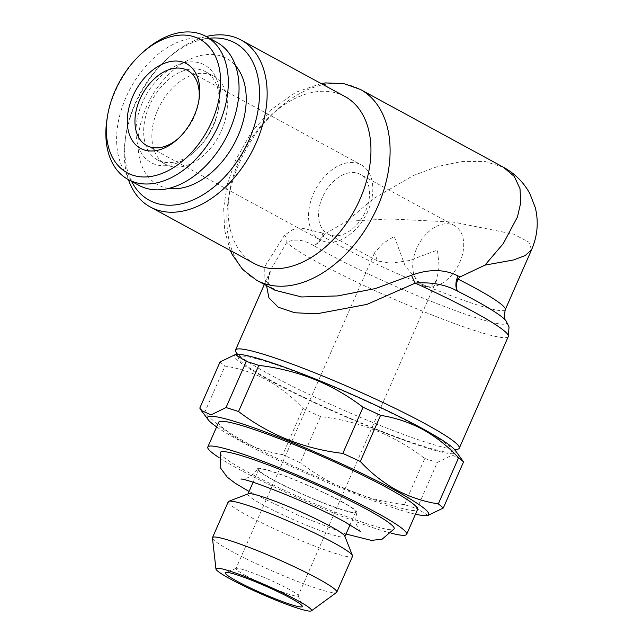 <?xml version="1.0" encoding="UTF-8"?>
<svg xmlns="http://www.w3.org/2000/svg" width="643" height="643" viewBox="0 0 643 643"><rect width="100%" height="100%" fill="white"/><g stroke="black" fill="none" stroke-linecap="round" stroke-linejoin="round"><path stroke-width="0.48" stroke-dasharray="3.21 2.41" d="M220.244 452.551A94.971 9.042 -156.3 0 0 246.759 471.52A94.971 9.042 -156.3 0 0 339.295 513.773A94.971 9.042 -156.3 0 0 394.159 528.9M341.819 501.628A54.342 5.176 23.7 0 1 356.994 512.487A54.342 5.176 23.7 0 1 325.872 504.008A54.342 5.176 23.7 0 1 272.632 479.71A54.342 5.176 23.7 0 1 257.481 468.803A54.342 5.176 23.7 0 1 288.876 477.452A54.342 5.176 23.7 0 1 341.819 501.628M178.304 138.502A42.76 28.26 -61.5 0 0 179.293 137.634A42.76 28.26 -61.5 0 0 194.307 116.584A42.76 28.26 -61.5 0 0 198.631 102.076A42.76 28.26 -61.5 0 0 198.816 100.774M149.433 105.621A50.226 33.195 -61.5 0 0 157.414 159.866A50.226 33.195 -61.5 0 0 195.737 150.599A50.226 33.195 -61.5 0 0 213.38 125.875A50.226 33.195 -61.5 0 0 218.451 108.836A50.226 33.195 -61.5 0 0 205.398 71.622A50.226 33.195 -61.5 0 0 149.433 105.621M142.392 102.575A55.652 36.788 -61.5 0 0 145.808 158.684A55.652 36.788 -61.5 0 0 193.712 152.423A55.652 36.788 -61.5 0 0 213.259 125.023A55.652 36.788 -61.5 0 0 218.877 106.143A55.652 36.788 -61.5 0 0 193.278 61.881A55.652 36.788 -61.5 0 0 142.392 102.575M143.839 51.448A81.444 53.835 -61.5 0 0 115.242 91.539A81.444 53.835 -61.5 0 0 107.011 119.172M216.731 42.253A81.444 53.835 -61.5 0 0 125.98 97.374A81.444 53.835 -61.5 0 0 138.92 185.353M157.648 110.082A50.226 33.195 118.5 0 1 213.613 76.091A50.226 33.195 118.5 0 1 221.594 130.344A50.226 33.195 118.5 0 1 165.629 164.335A50.226 33.195 118.5 0 1 157.648 110.082M168.779 188.391A71.944 47.55 118.5 0 1 146.347 107.076A71.944 47.55 118.5 0 1 235.515 65.666M424.637 286.32L421.824 285.106L405.251 266.226L394.239 236.383L382.89 243.488L374.62 252.715L377.449 260.97L391.113 263.18L409.414 260.503L437.449 250.071L439.169 266.515L436.766 279.994L431.493 286.063L424.637 286.32A33.934 22.433 118.5 0 1 422.009 285.203A33.934 22.433 118.5 0 1 416.616 248.544A33.934 22.433 118.5 0 1 454.424 225.58A33.934 22.433 118.5 0 1 459.817 262.231A33.934 22.433 118.5 0 1 424.637 286.32M322.432 197.337A33.934 22.433 -61.5 0 0 327.834 233.996A33.934 22.433 -61.5 0 0 365.642 211.025A33.934 22.433 -61.5 0 0 360.249 174.366A33.934 22.433 -61.5 0 0 322.432 197.337M367.9 210.976A42.76 28.26 118.5 0 1 320.254 239.919A42.76 28.26 118.5 0 1 313.462 193.728A42.76 28.26 118.5 0 1 361.109 164.793A42.76 28.26 118.5 0 1 367.9 210.976M270.928 380.519A116.737 11.116 23.7 0 1 238.416 358.336A116.737 11.116 23.7 0 1 300.795 373.728A116.737 11.116 23.7 0 1 419.558 427.611A116.737 11.116 23.7 0 1 451.209 451.748A116.737 11.116 23.7 0 1 380.174 430.697A116.737 11.116 23.7 0 1 270.928 380.519M235.619 351.255A122.162 11.638 -156.3 0 0 269.642 374.475A122.162 11.638 -156.3 0 0 383.967 426.992A122.162 11.638 -156.3 0 0 458.314 449.015M266.564 285.661L271.008 269.248L286.778 242.443C294.398 238.505 303.351 239.526 313.631 245.513A13.575 9.275 -69.5 0 0 322.762 233.104L324.844 233.939L346.714 221.321L389.65 218.925L453.419 222.092L513.508 234.124L528.843 242.138L531.568 249.765M506.041 320.833A115.378 10.987 23.7 0 1 448.42 308.037A115.378 10.987 23.7 0 1 327.665 253.503A115.378 10.987 23.7 0 1 313.631 245.513C317.73 244.067 320.801 240.988 322.858 236.262L324.844 233.939M503.405 167.236L484.806 161.449L462.004 161.449L437.417 166.569L413.505 175.475L373.639 198.502L346.714 221.321M254.13 263.445A95.019 62.805 118.5 0 1 239.027 160.806A95.019 62.805 118.5 0 1 344.913 96.498M128.399 179.63A95.019 62.805 118.5 0 1 125.634 136.613A95.019 62.805 118.5 0 1 135.231 104.367A95.019 62.805 118.5 0 1 168.603 57.597A95.019 62.805 118.5 0 1 206.21 36.53M131.566 181.35A89.586 59.22 118.5 0 1 126.06 133.921A89.586 59.22 118.5 0 1 135.11 103.515A89.586 59.22 118.5 0 1 166.569 59.413A89.586 59.22 118.5 0 1 209.377 38.25M245.433 575.381A33.934 3.231 -156.3 0 0 278.588 590.515A33.934 3.231 -156.3 0 0 298.111 595.868A33.934 3.231 -156.3 0 0 298.087 595.522A33.934 3.231 -156.3 0 0 288.643 589.068A33.934 3.231 -156.3 0 0 256.879 574.488A33.934 3.231 -156.3 0 0 236.23 568.364A33.934 3.231 -156.3 0 0 235.965 568.589A33.934 3.231 -156.3 0 0 245.433 575.381M273.524 479.991A52.935 5.04 23.7 0 1 258.751 469.398A52.935 5.04 23.7 0 1 289.205 477.741A52.935 5.04 23.7 0 1 340.927 501.347A52.935 5.04 23.7 0 1 355.7 511.949A52.935 5.04 23.7 0 1 325.245 503.606A52.935 5.04 23.7 0 1 273.524 479.991M248.302 493.792A52.935 5.04 -156.3 0 0 247.893 494.137A52.935 5.04 -156.3 0 0 262.657 504.739A52.935 5.04 -156.3 0 0 314.379 528.353A52.935 5.04 -156.3 0 0 344.833 536.696A52.935 5.04 -156.3 0 0 344.809 536.158M228.241 501.749A67.869 6.462 -156.3 0 0 247.177 515.34A67.869 6.462 -156.3 0 0 313.487 545.61A67.869 6.462 -156.3 0 0 352.533 556.308M212.447 537.998A67.869 6.462 -156.3 0 0 231.432 551.22A67.869 6.462 -156.3 0 0 296.134 580.862A67.869 6.462 -156.3 0 0 336.546 592.468M236.921 354.43A120.804 11.51 -156.3 0 0 268.332 379.7A120.804 11.51 -156.3 0 0 394.77 436.798A120.804 11.51 -156.3 0 0 455.099 450.204M220.043 361.953A135.737 12.932 -156.3 0 0 225.018 366.076C239.751 368.383 253.792 373.069 267.15 380.142C280.235 387.416 292.195 396.86 303.022 408.49L282.767 454.641A135.737 12.932 -156.3 0 0 300.273 462.735L320.527 416.592C359.228 421.052 393.974 435.014 424.774 458.467L404.519 504.61A135.737 12.932 -156.3 0 0 417.05 508.581L437.304 462.438L452.133 455.14L462.004 459.448M216.627 426.896A120.804 11.51 -156.3 0 0 241.173 441.564A120.804 11.51 -156.3 0 0 415.491 514.191M199.788 408.096A135.737 12.932 -156.3 0 0 204.755 412.219L225.018 366.076M282.767 454.641C267.866 452.278 253.824 447.592 240.627 440.576C227.405 433.189 215.445 423.737 204.755 412.219M218.652 422.282A108.587 10.344 -156.3 0 0 248.954 444.024A108.587 10.344 -156.3 0 0 355.049 492.458A108.587 10.344 -156.3 0 0 417.516 509.577M219.094 457.647A108.587 10.344 -156.3 0 0 238.095 468.771A108.587 10.344 -156.3 0 0 391.193 533.192M424.774 458.467A135.737 12.932 -156.3 0 0 437.304 462.438M303.022 408.49A135.737 12.932 -156.3 0 0 320.527 416.592M404.519 504.61C365.811 500.141 331.065 486.188 300.273 462.735M428.029 515.397L417.05 508.581M508.275 336.586A122.162 11.638 -156.3 0 1 437.996 317.329A122.162 11.638 -156.3 0 1 318.647 262.85A122.162 11.638 -156.3 0 1 286.778 242.443A13.575 9.01 -144.9 0 0 284.68 235.033L292.975 229.535L302.829 228.321L322.762 233.104M284.68 235.033L264.739 266.588L264.876 279.753L275.067 290.274C266.949 284.865 269.449 284.68 268.244 282.542C268.26 278.62 266.99 279.994 271.008 269.248M505.253 309.701A108.587 10.344 23.7 0 1 442.786 292.581A108.587 10.344 23.7 0 1 336.691 244.155A108.587 10.344 23.7 0 1 322.858 236.262M256.597 280.235A108.587 71.775 118.5 0 1 239.333 162.936A108.587 71.775 118.5 0 1 360.345 89.441M346.006 534.028L297.717 515.027L249.058 491.469M360.627 531.6L357.958 527.927C355.523 523.314 355.201 518.162 356.994 512.487M198.631 102.076L199.057 99.384M195.737 150.599L193.712 152.423M205.398 71.622L213.613 76.091M377.449 260.97L327.834 233.996M454.424 225.58L360.249 174.366M146.66 145.527L320.254 239.919M238.416 358.336L236.881 354.438M321.082 83.542L295.893 92.238L272.029 109.021L251.349 132.362L235.547 160.22L227.397 183.954L223.66 207.721L224.608 230.29L230.307 250.489M166.569 59.413L168.603 57.597M264.337 284.447L270.992 269.288M298.087 595.522L302.282 606.132M258.751 469.398L253.085 482.298M436.766 279.994L298.111 595.868M374.62 252.715L235.965 568.589M355.7 511.949L350.033 524.857M236.23 568.364L225.58 572.463M126.06 133.921L125.634 136.613M451.209 451.748L455.123 450.245M187.515 70.4L361.109 164.793M157.414 159.866L165.629 164.335M218.451 108.836L218.877 106.143M179.293 137.634L177.267 139.459M240.948 479.067C239.244 479.453 251.268 479.959 257.481 468.803"/><path stroke-width="0.96" d="M346.006 534.028L371.357 540.393L382.143 539.188L394.159 528.9A94.971 9.042 -156.3 0 0 367.692 509.827A94.971 9.042 -156.3 0 0 274.641 467.373A94.971 9.042 -156.3 0 0 220.244 452.551L220.798 468.361L227.212 477.122L235.161 483.19L249.058 491.469M194.186 115.732A48.185 31.853 -61.5 0 0 199.057 99.384A48.185 31.853 -61.5 0 0 176.889 61.061A48.185 31.853 -61.5 0 0 132.828 96.297A48.185 31.853 -61.5 0 0 135.786 144.876A48.185 31.853 -61.5 0 0 177.267 139.459A48.185 31.853 -61.5 0 0 194.186 115.732M198.816 100.774A42.76 28.26 -61.5 0 0 187.515 70.4A42.76 28.26 -61.5 0 0 139.869 99.335A42.76 28.26 -61.5 0 0 146.66 145.527A42.76 28.26 -61.5 0 0 178.304 138.502M115.113 90.687A76.011 50.242 -61.5 0 0 107.437 116.479A76.011 50.242 -61.5 0 0 142.4 176.938A76.011 50.242 -61.5 0 0 211.901 121.35A76.011 50.242 -61.5 0 0 207.239 44.713A76.011 50.242 -61.5 0 0 141.814 53.265A76.011 50.242 -61.5 0 0 115.113 90.687M107.437 116.479L107.011 119.172A81.444 53.835 -61.5 0 0 128.182 179.51A81.444 53.835 -61.5 0 0 218.941 124.388A81.444 53.835 -61.5 0 0 205.993 36.418A81.444 53.835 -61.5 0 0 143.839 51.448L141.814 53.265M128.182 179.51L138.92 185.353A81.444 53.835 -61.5 0 0 229.68 130.224A81.444 53.835 -61.5 0 0 216.731 42.253L205.993 36.418M235.515 65.666A71.944 47.55 118.5 0 1 237.942 136.099A71.944 47.55 118.5 0 1 168.779 188.391M455.123 450.245L458.314 449.015A122.162 11.638 -156.3 0 0 459.271 448.219A122.162 11.638 -156.3 0 0 425.192 423.753A122.162 11.638 -156.3 0 0 305.835 369.275A122.162 11.638 -156.3 0 0 235.555 350.017A122.162 11.638 -156.3 0 0 235.619 351.255L236.881 354.438M531.568 249.765L525.138 255.584L513.596 259.949L484.983 265.125L503.228 243.665L517.462 216.956L520.75 202.585L520.002 188.672L514.296 176.431L503.252 167.148L360.345 89.441A108.587 71.775 118.5 0 1 377.602 206.741A108.587 71.775 118.5 0 1 256.597 280.235L275.075 290.282L301.631 296.962L337.599 295.933L375.504 288.538L411.552 275.228C429.186 268.838 444.699 269.087 458.089 275.976L460.251 276.836L457.864 279.03C456.104 283.852 455.959 287.863 457.422 291.07C445.374 284.519 431.316 281.883 415.233 283.137L366.952 304.396L316.742 313.808L294.703 312.747L278.178 307.185L268.878 297.741L266.564 285.661M206.21 36.53A95.019 62.805 118.5 0 1 241.109 40.059L344.913 96.498A95.019 62.805 118.5 0 1 360.016 199.137A95.019 62.805 118.5 0 1 254.13 263.445L150.333 207.006A95.019 62.805 118.5 0 1 128.399 179.63M241.109 40.059A95.019 62.805 118.5 0 1 256.211 142.698A95.019 62.805 118.5 0 1 150.333 207.006M209.377 38.25A89.586 59.22 118.5 0 1 249.179 139.652A89.586 59.22 118.5 0 1 188.495 201.749A89.586 59.22 118.5 0 1 131.566 181.35M236.986 581.168A42.076 4.011 -156.3 0 0 279.793 600.586A42.076 4.011 -156.3 0 0 302.282 606.132A42.076 4.011 -156.3 0 0 290.564 598.135A42.076 4.011 -156.3 0 0 251.188 580.05A42.076 4.011 -156.3 0 0 225.58 572.463A42.076 4.011 -156.3 0 0 236.986 581.168M311.389 610.85L336.546 592.468A67.869 6.462 -156.3 0 0 336.779 592.187L352.533 556.308A67.869 6.462 -156.3 0 0 352.493 555.616L344.809 536.158A52.935 5.04 -156.3 0 0 330.068 526.095A52.935 5.04 -156.3 0 0 280.525 503.34A52.935 5.04 -156.3 0 0 248.302 493.792L228.779 501.307A67.869 6.462 -156.3 0 0 228.241 501.749L212.495 537.628A67.869 6.462 -156.3 0 0 212.447 537.998L215.944 568.959A52.196 4.975 -156.3 0 0 230.548 579.126A52.196 4.975 -156.3 0 0 280.308 601.92A52.196 4.975 -156.3 0 0 311.389 610.85A52.196 4.975 -156.3 0 0 297.01 600.176A52.196 4.975 -156.3 0 0 244.79 576.425A52.196 4.975 -156.3 0 0 215.944 568.959M352.493 555.616A67.869 6.462 -156.3 0 0 333.596 542.716A67.869 6.462 -156.3 0 0 270.084 513.54A67.869 6.462 -156.3 0 0 228.779 501.307M336.779 592.187A67.869 6.462 -156.3 0 0 317.843 578.596A67.869 6.462 -156.3 0 0 251.542 548.326A67.869 6.462 -156.3 0 0 212.495 537.628M438.317 503.919L458.572 457.768C447.745 446.138 435.785 436.693 422.7 429.42C409.342 422.347 395.3 417.661 380.568 415.354L360.305 461.497C370.995 473.015 382.955 482.467 396.176 489.853C409.366 496.87 423.415 501.556 438.317 503.919A135.737 12.932 -156.3 0 1 443.284 508.042L463.547 461.899L455.099 450.204A120.804 11.51 -156.3 0 0 422.154 428.431A120.804 11.51 -156.3 0 0 312.811 377.98A120.804 11.51 -156.3 0 0 236.921 354.43L235.298 354.598L220.043 361.953L199.788 408.096L201.331 410.539L211.113 414.864L226.023 407.558L246.285 361.414L235.298 354.598M380.568 415.354A135.737 12.932 -156.3 0 0 363.062 407.26C332.624 383.951 297.878 369.998 258.816 365.377A135.737 12.932 -156.3 0 0 246.285 361.414M415.491 514.191A120.804 11.51 -156.3 0 0 426.405 515.557A120.804 11.51 -156.3 0 0 394.995 490.296A120.804 11.51 -156.3 0 0 268.565 433.189A120.804 11.51 -156.3 0 0 208.236 419.791A120.804 11.51 -156.3 0 0 216.627 426.896M360.305 461.497A135.737 12.932 -156.3 0 0 342.807 453.403L363.062 407.26M258.816 365.377L238.553 411.528C268.991 434.829 303.737 448.79 342.807 453.403M238.553 411.528A135.737 12.932 -156.3 0 0 226.023 407.558M391.193 533.192A108.587 10.344 -156.3 0 0 406.657 534.317L417.516 509.577A108.587 10.344 -156.3 0 0 387.223 487.828A108.587 10.344 -156.3 0 0 281.128 439.402A108.587 10.344 -156.3 0 0 218.652 422.282L207.793 447.022A108.587 10.344 -156.3 0 0 219.094 457.647M406.657 534.317A108.587 10.344 -156.3 0 0 376.356 512.575A108.587 10.344 -156.3 0 0 270.261 464.142A108.587 10.344 -156.3 0 0 207.793 447.022M463.547 461.899A135.737 12.932 -156.3 0 0 458.572 457.768M443.284 508.042L428.029 515.397L426.405 515.557M460.251 276.836L484.983 265.125M411.552 275.228A13.575 2.066 -118.6 0 0 415.233 283.137A122.162 11.638 -156.3 0 1 474.196 312.12A122.162 11.638 -156.3 0 1 508.275 336.586L509.039 326.957L506.041 320.833A115.378 10.987 23.7 0 0 474.574 300.04A115.378 10.987 23.7 0 0 457.422 291.07A13.575 8.833 -69.6 0 1 458.089 275.976M457.864 279.03A108.587 10.344 23.7 0 1 474.96 287.96A108.587 10.344 23.7 0 1 505.253 309.701C504.048 316.252 504.305 319.957 506.041 320.833M240.948 479.067C246.108 478.054 315.375 505.028 345.572 522.381L360.61 531.592M503.228 167.14C514.665 173.337 523.539 182.154 529.848 193.591L535.354 207.826C538.77 222.116 537.484 236.134 531.52 249.87L505.253 309.701M360.345 89.441L343.732 83.582L325.535 82.931L321.082 83.542M235.555 350.017L264.337 284.447M253.085 482.298L247.989 493.92M208.236 419.791L201.331 410.539M350.033 524.857L344.929 536.471M459.271 448.219L508.275 336.586M230.307 250.489L232.219 254.58L242.66 269.489L256.597 280.235"/></g></svg>
